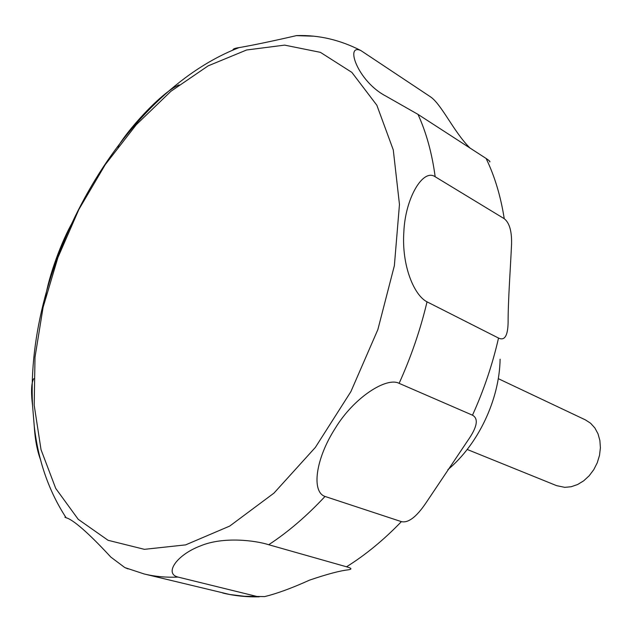 <?xml version="1.0" encoding="UTF-8"?>
<svg xmlns="http://www.w3.org/2000/svg" width="632" height="632" viewBox="0 0 632 632"><rect width="100%" height="100%" fill="white"/><g stroke="black" fill="none" stroke-linecap="round" stroke-linejoin="round"><path stroke-width="0.95" d="M467.198 449.463L556.587 485.645L564.803 487.351L571.209 486.727L577.609 484.523L583.684 480.826L589.15 475.801L593.756 469.687L597.264 462.758L599.515 455.348L600.4 447.819L599.887 440.52L598.006 433.789L594.854 427.943L590.588 423.243L585.422 419.893L498.261 378.647M296.376 35.637C272.163 41.206 253.053 45.196 239.054 47.621C234.741 48.206 232.718 49.035 232.987 50.102M179.038 84.87C160.315 92.999 125.673 132.333 117.781 147.177M72.972 221.484C61.794 240.444 48.53 276.65 45.314 298.178M33.733 378.679C31.308 382.913 30.921 391.919 32.564 405.681L34.239 425.992C35.037 439.493 37.169 450.821 40.63 459.97M65.728 517.592L66.131 517.766C74.781 520.065 94.255 539.08 110.782 557.053L124.844 567.583L128.091 568.911M256.868 596.458L178.066 577.087C164.123 573.817 176.123 555.117 200.51 545.874C223.388 536.323 255.454 540.455 268.719 544.729L346.518 566.793C351.684 568.192 352.277 569.203 348.287 569.827C339.977 570.736 327.068 574.164 309.546 580.129C291.708 588.187 276.745 593.669 264.658 596.584L244.308 596.268L229.779 594.507L144.049 573.935C154.785 576.55 166.121 577.601 178.066 577.087M401.391 521.637L325.014 496.452C311.371 491.933 315.352 459.124 335.292 428.219C353.873 397.488 386.618 376.648 399.124 383.348L472.491 415.192C478.827 418.684 477.2 427.232 467.601 440.844L426.047 502.796C416.528 516.929 408.312 523.209 401.391 521.637C383.829 539.878 365.533 554.928 346.518 566.793M498.522 338.057L427.034 301.843C414.181 295.405 401.518 265.788 403.848 231.983C405.183 198.416 422.966 168.144 435.172 176.755L504.249 218.704C509.518 222.867 511.944 231.47 511.541 244.505C510.459 268.592 508.057 300.437 508.104 322.431C507.852 335.797 504.66 341.011 498.522 338.057C492.557 364.293 483.883 390.007 472.491 415.192M489.658 161.918C490.527 161.808 489.342 160.662 486.111 158.466L418.005 114.384L385.496 95.882C357.87 81.362 344.606 43.371 360.817 50.521L430.108 96.578C441.349 103.743 453.816 132.167 470.018 148.054M312.824 36.166L296.4 35.637M447.875 469.655C478.171 444.501 499.493 399.495 500.102 359.205M108.08 540.297L144.38 549.334L185.634 544.879L229.716 526.077L273.964 493.118L315.368 447.401L350.886 391.627L377.865 329.572L394.368 265.677L399.464 204.452L393.278 149.918L376.846 105.228L351.866 72.388L320.4 52.345L284.613 45.117L246.575 49.999L208.141 65.862L170.917 91.292L136.236 124.757L105.228 164.675L78.85 209.484L57.899 257.587L43.079 307.381L35.005 357.199L34.199 405.262L41.033 449.684L55.727 488.418L78.226 519.33L108.08 540.297M268.719 544.729C288.121 532.002 306.891 515.909 325.014 496.452M399.124 383.348C411.171 356.661 420.478 329.493 427.034 301.843M435.172 176.755C432.035 153.347 426.316 132.562 418.005 114.384M504.249 218.704C500.718 196.22 494.666 176.146 486.111 158.466M239.054 47.621C119.788 93.726 25.248 265.63 32.564 405.681M34.239 425.992C38.149 460.546 48.782 491.143 66.123 517.766M64.914 517.268L65.981 517.553M124.844 567.583L144.049 573.935M360.817 50.521C340.016 39.848 318.67 34.871 296.779 35.59M259.223 596.821C246.693 597.129 234.535 595.865 222.756 593.029"/></g></svg>
